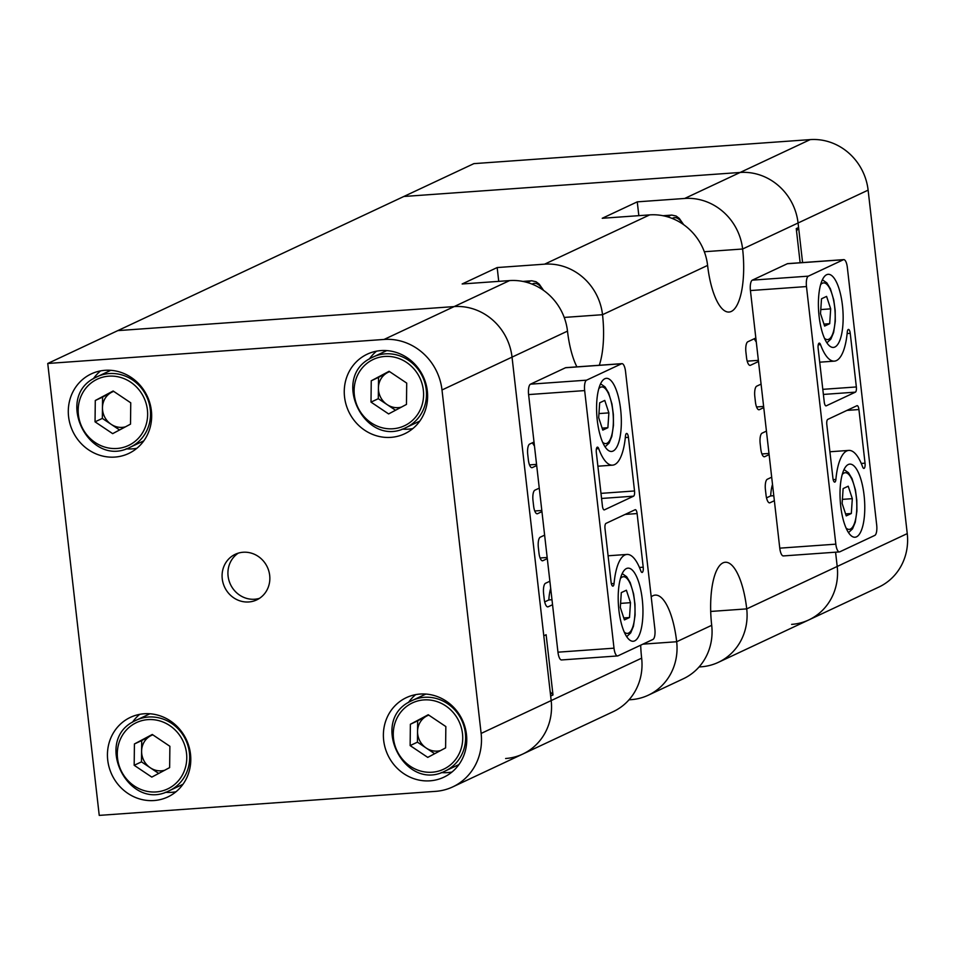 <?xml version="1.0" encoding="UTF-8"?>
<svg xmlns="http://www.w3.org/2000/svg" width="955" height="955" viewBox="0 0 955 955"><rect width="100%" height="100%" fill="white"/><g stroke="black" fill="none" stroke-linecap="round" stroke-linejoin="round"><path stroke-width="1.43" d="M802.582 262.565L798.07 222.993A54.972 51.463 -115.1 0 0 740.149 172.461L403.822 196.491L473.871 163.639L810.198 139.609A54.972 51.463 -115.1 0 1 868.119 190.141L907.25 533.606A54.972 51.463 -115.1 0 1 878.851 587.074L808.801 619.926A54.972 51.463 -115.1 0 0 837.201 566.458L835.577 552.193L837.201 566.458L907.25 533.606M791.635 624.379A54.972 51.463 -115.1 0 0 808.801 619.926A54.972 51.463 -115.1 0 0 837.201 566.458L746.726 608.884A54.972 18.193 85.9 0 0 725.299 562.256A54.972 18.193 85.9 0 0 711.702 625.31A54.972 51.463 -115.1 0 1 683.303 678.778L648.278 695.204A54.972 51.463 64.9 0 1 631.112 699.657L629.011 699.812M428.616 715.009L426.599 716.083A18.706 17.512 -115.1 0 0 417.55 731.494A18.706 17.512 -115.1 0 0 426.24 748.063A18.706 17.512 -115.1 0 0 440.565 750.57M445.842 726.564L445.603 747.884L427.756 757.387L410.137 745.58L410.375 724.26L428.234 714.746L445.842 726.564M434.668 753.71L417.431 742.154L410.137 745.58M417.431 742.154L417.669 720.834L410.375 724.26M428.771 715.116A18.706 17.512 -115.1 0 0 426.599 716.083L417.669 720.834M830.683 308.859L829.692 323.697L824.607 326.085L820.512 313.622L821.503 298.784L826.588 296.396L830.683 308.859L820.775 309.563M823.962 324.103L829.692 323.697M626.456 568.547A36.648 12.129 85.9 0 0 618.661 607.869A36.648 12.129 85.9 0 0 633.189 641.259A36.648 12.129 85.9 0 0 634.693 640.853A36.648 12.129 85.9 0 0 642.488 601.519A36.648 12.129 85.9 0 0 627.972 568.141A36.648 12.129 85.9 0 0 626.456 568.547M604.837 378.741A36.648 12.129 85.9 0 0 597.042 418.063A36.648 12.129 85.9 0 0 611.57 451.452A36.648 12.129 85.9 0 0 613.074 451.046A36.648 12.129 85.9 0 0 620.869 411.712A36.648 12.129 85.9 0 0 606.341 378.335A36.648 12.129 85.9 0 0 604.837 378.741M637.104 513.563A4.584 1.516 -94.1 0 0 635.326 509.684A4.584 1.516 -94.1 0 0 635.135 509.731L605.948 523.412A4.584 1.516 -94.1 0 0 605.004 528.616L611.105 582.252A4.584 1.516 85.9 0 0 612.895 586.131A4.584 1.516 85.9 0 0 613.086 586.084A4.584 1.516 85.9 0 0 614.065 583.493A50.388 16.677 -94.1 0 1 626.993 554.437A50.388 16.677 -94.1 0 1 640.829 570.947A4.584 1.516 85.9 0 0 642.082 572.451A4.584 1.516 85.9 0 0 642.273 572.403A4.584 1.516 85.9 0 0 643.216 567.198L637.104 513.563L625.131 514.423M600.982 493.365L634.526 490.966L628.426 437.342A4.584 1.516 85.9 0 0 626.635 433.451A4.584 1.516 85.9 0 0 625.465 436.101A50.388 16.677 -94.1 0 1 614.614 464.608A50.388 16.677 -94.1 0 1 612.549 465.157A50.388 16.677 -94.1 0 1 598.701 448.647A4.584 1.516 85.9 0 0 597.448 447.143A4.584 1.516 85.9 0 0 596.314 452.395L602.426 506.031A4.584 1.516 -94.1 0 0 604.217 509.91A4.584 1.516 -94.1 0 0 604.396 509.863L633.583 496.17L601.566 498.462M617.957 655.846L652.981 639.42A9.168 3.032 85.9 0 0 654.867 629.011L625.525 371.411A9.168 3.032 85.9 0 0 621.956 363.652A9.168 3.032 85.9 0 0 621.574 363.748L586.549 380.174A9.168 3.032 85.9 0 0 584.663 390.583L614.005 648.17A9.168 3.032 85.9 0 0 617.587 655.942A9.168 3.032 85.9 0 0 617.957 655.846M584.663 390.583L528.604 394.582L557.959 652.181L614.005 648.17M621.574 363.748L565.515 367.747L530.491 384.173L586.549 380.174M561.91 659.845A9.168 3.032 -94.1 0 1 561.528 659.953A9.168 3.032 -94.1 0 1 557.959 652.181M528.604 394.582A9.168 3.032 -94.1 0 1 530.491 384.173M565.515 367.747A9.168 3.032 -94.1 0 1 565.897 367.651A9.168 3.032 -94.1 0 1 566.279 367.699M634.526 490.966A4.584 1.516 -94.1 0 1 633.583 496.17M144.169 713.767A43.978 41.172 -115.1 0 0 130.441 717.336A43.978 41.172 -115.1 0 0 109.192 767.522A43.978 41.172 -115.1 0 0 154.053 800.541A43.978 41.172 -115.1 0 0 167.782 796.971A43.978 41.172 -115.1 0 0 189.042 746.786A43.978 41.172 -115.1 0 0 144.169 713.767M139.717 714.34A43.978 41.172 -115.1 0 0 132.459 722.255M165.299 792.28A43.978 41.172 -115.1 0 0 171.566 792.328A43.978 41.172 -115.1 0 0 176.018 791.755M105.038 370.313A43.978 41.172 -115.1 0 0 91.31 373.871A43.978 41.172 -115.1 0 0 70.049 424.068A43.978 41.172 -115.1 0 0 114.922 457.075A43.978 41.172 -115.1 0 0 128.65 453.506A43.978 41.172 -115.1 0 0 149.911 403.32A43.978 41.172 -115.1 0 0 105.038 370.313M100.585 370.886A43.978 41.172 -115.1 0 0 93.327 378.789M126.167 448.814A43.978 41.172 -115.1 0 0 132.435 448.862A43.978 41.172 -115.1 0 0 136.887 448.289M380.997 350.592A43.978 41.172 -115.1 0 0 367.269 354.162A43.978 41.172 -115.1 0 0 346.008 404.347A43.978 41.172 -115.1 0 0 390.882 437.366A43.978 41.172 -115.1 0 0 404.61 433.797A43.978 41.172 -115.1 0 0 425.87 383.612A43.978 41.172 -115.1 0 0 380.997 350.592M376.545 351.165A43.978 41.172 -115.1 0 0 369.287 359.08M402.115 429.105A43.978 41.172 -115.1 0 0 408.394 429.153A43.978 41.172 -115.1 0 0 412.846 428.58M420.128 694.058A43.978 41.172 -115.1 0 0 406.4 697.616A43.978 41.172 -115.1 0 0 385.14 747.813A43.978 41.172 -115.1 0 0 430.013 780.82A43.978 41.172 -115.1 0 0 443.741 777.251A43.978 41.172 -115.1 0 0 465.001 727.065A43.978 41.172 -115.1 0 0 420.128 694.058M415.676 694.631A43.978 41.172 -115.1 0 0 408.418 702.534M441.246 772.559A43.978 41.172 -115.1 0 0 447.525 772.607A43.978 41.172 -115.1 0 0 451.978 772.034M243.131 552.253A25.2 23.589 -115.1 0 0 235.264 554.294A25.2 23.589 -115.1 0 0 223.088 583.051A25.2 23.589 -115.1 0 0 248.801 601.96A25.2 23.589 -115.1 0 0 256.668 599.919A25.2 23.589 -115.1 0 0 268.844 571.162A25.2 23.589 -115.1 0 0 243.131 552.253M238.284 553.136A25.2 23.589 -115.1 0 0 229.451 581.953A25.2 23.589 -115.1 0 0 254.639 599.227A25.2 23.589 -115.1 0 0 259.485 598.331M800.135 262.744L796.255 228.603L798.583 227.517L798.07 222.993A54.972 51.463 -115.1 0 0 740.149 172.461L403.822 196.491L117.799 330.621L454.114 306.591A54.972 51.463 64.9 0 1 512.035 357.122L551.178 700.588A54.972 51.463 64.9 0 1 522.767 754.056A54.972 51.463 -115.1 0 0 551.178 700.588L550.653 696.064L552.993 694.965L546.129 634.717L543.789 635.815L512.035 357.122A54.972 51.463 -115.1 0 0 454.114 306.591L117.799 330.621L47.75 363.473L384.077 339.443A54.972 51.463 64.9 0 1 441.998 389.974L481.129 733.428A54.972 51.463 64.9 0 1 452.718 786.908A54.972 51.463 64.9 0 1 435.564 791.361L99.236 815.391L47.75 363.473M848.279 464.524A36.648 12.129 85.9 0 0 840.484 503.858A36.648 12.129 85.9 0 0 855.012 537.235A36.648 12.129 85.9 0 0 856.516 536.829A36.648 12.129 85.9 0 0 864.311 497.507A36.648 12.129 85.9 0 0 849.783 464.118A36.648 12.129 85.9 0 0 848.279 464.524M826.648 274.718A36.648 12.129 85.9 0 0 818.865 314.052A36.648 12.129 85.9 0 0 833.381 347.429A36.648 12.129 85.9 0 0 834.885 347.023A36.648 12.129 85.9 0 0 842.68 307.689A36.648 12.129 85.9 0 0 828.164 274.312A36.648 12.129 85.9 0 0 826.648 274.718M858.927 409.54A4.584 1.516 -94.1 0 0 857.136 405.66A4.584 1.516 -94.1 0 0 856.945 405.708L827.758 419.4A4.584 1.516 -94.1 0 0 826.815 424.605L832.927 478.228A4.584 1.516 85.9 0 0 834.718 482.12A4.584 1.516 85.9 0 0 834.909 482.06A4.584 1.516 85.9 0 0 835.888 479.47A50.388 16.677 -94.1 0 1 848.804 450.414A50.388 16.677 -94.1 0 1 862.64 466.923A4.584 1.516 85.9 0 0 863.905 468.428A4.584 1.516 85.9 0 0 864.084 468.38A4.584 1.516 85.9 0 0 865.039 463.175L858.927 409.54L846.942 410.399M822.804 389.342L856.349 386.954L850.237 333.319A4.584 1.516 85.9 0 0 848.458 329.439A4.584 1.516 85.9 0 0 847.276 332.077A50.388 16.677 -94.1 0 1 836.437 360.584A50.388 16.677 -94.1 0 1 834.36 361.133A50.388 16.677 -94.1 0 1 820.524 344.624A4.584 1.516 85.9 0 0 819.271 343.12A4.584 1.516 85.9 0 0 818.137 348.372L824.249 402.007A4.584 1.516 -94.1 0 0 826.027 405.887A4.584 1.516 -94.1 0 0 826.218 405.839L855.405 392.147L823.377 394.439M839.779 551.823L874.804 535.397A9.168 3.032 85.9 0 0 876.69 524.987L847.336 267.4A9.168 3.032 85.9 0 0 843.766 259.629A9.168 3.032 85.9 0 0 843.396 259.724L808.372 276.15A9.168 3.032 85.9 0 0 806.474 286.56L835.828 544.159A9.168 3.032 85.9 0 0 839.397 551.918A9.168 3.032 85.9 0 0 839.779 551.823M806.474 286.56L750.427 290.559L779.769 548.158L835.828 544.159M843.396 259.724L787.338 263.735L752.313 280.149L808.372 276.15M783.721 555.822A9.168 3.032 -94.1 0 1 783.351 555.929A9.168 3.032 -94.1 0 1 779.769 548.158M750.427 290.559A9.168 3.032 -94.1 0 1 752.313 280.149M787.338 263.735A9.168 3.032 -94.1 0 1 787.72 263.628A9.168 3.032 -94.1 0 1 788.102 263.675M856.349 386.954A4.584 1.516 -94.1 0 1 855.405 392.147M766.519 497.877L770.673 495.932A27.492 9.096 -94.1 0 1 772.511 484.4M756.276 341.962A27.492 9.096 -94.1 0 1 754.283 338.738M642.906 644.148L676.677 641.736A54.972 51.463 64.9 0 1 648.278 695.204M441.998 389.974L567.497 331.122A54.972 51.463 -115.1 0 0 509.576 280.591L462.148 283.969L497.173 267.555L544.601 264.165A54.972 51.463 64.9 0 1 602.521 314.696L707.595 265.418A54.972 51.463 -115.1 0 0 649.675 214.887L602.235 218.277L637.26 201.851L684.699 198.461A54.972 51.463 64.9 0 1 742.62 249.004L868.119 190.141M505.613 758.509A54.972 51.463 -115.1 0 0 522.767 754.056L613.253 711.63A54.972 51.463 -115.1 0 0 641.653 658.15A54.972 18.193 85.9 0 1 640.686 645.186M755.835 338.01L747.801 341.783A9.168 3.032 85.9 0 0 745.915 352.18L746.535 357.612A9.168 3.032 85.9 0 0 750.105 365.383A9.168 3.032 85.9 0 0 750.487 365.276L758.509 361.515M771.688 477.202L767.307 479.255A9.168 3.032 85.9 0 0 765.421 489.664L766.041 495.084A9.168 3.032 85.9 0 0 769.611 502.855A9.168 3.032 85.9 0 0 769.993 502.76L774.374 500.707M766.435 431.111L762.066 433.164A9.168 3.032 85.9 0 0 760.168 443.574L760.789 448.993A9.168 3.032 85.9 0 0 764.358 456.765A9.168 3.032 85.9 0 0 764.74 456.657L769.121 454.616M761.087 384.113L756.706 386.166A9.168 3.032 85.9 0 0 754.82 396.576L755.429 401.995A9.168 3.032 85.9 0 0 759.01 409.767A9.168 3.032 85.9 0 0 759.38 409.659L763.761 407.606M549.877 581.225L545.496 583.278A9.168 3.032 85.9 0 0 543.61 593.688L544.219 599.107A9.168 3.032 85.9 0 0 547.8 606.879A9.168 3.032 85.9 0 0 548.17 606.783L552.551 604.73M544.625 535.134L540.244 537.188A9.168 3.032 85.9 0 0 538.357 547.585L538.966 553.017A9.168 3.032 85.9 0 0 542.547 560.788A9.168 3.032 85.9 0 0 542.918 560.681L547.299 558.627M539.265 488.136L534.884 490.178A9.168 3.032 85.9 0 0 532.997 500.587L533.618 506.019A9.168 3.032 85.9 0 0 537.188 513.778A9.168 3.032 85.9 0 0 537.57 513.683L541.939 511.629M534.012 442.034L529.631 444.087A9.168 3.032 85.9 0 0 527.745 454.496L528.366 459.916A9.168 3.032 85.9 0 0 531.935 467.687A9.168 3.032 85.9 0 0 532.317 467.592L536.686 465.539M711.702 625.31L676.677 641.736A54.972 18.193 85.9 0 0 655.249 595.108A54.972 18.193 85.9 0 0 651.203 596.851M707.595 265.418A54.972 18.193 85.9 0 0 729.023 312.046A54.972 18.193 85.9 0 0 742.62 249.004L704.312 251.738M567.497 331.122A54.972 18.193 85.9 0 0 576.892 366.863M599.286 365.264A54.972 18.193 85.9 0 0 602.521 314.696L564.214 317.43M699.06 666.96L701.161 666.805A54.972 51.463 64.9 0 0 718.327 662.352L808.801 619.926M710.711 611.451L746.726 608.884A54.972 51.463 64.9 0 1 718.327 662.352M796.53 231.098L798.583 227.517M550.164 691.73L552.993 694.965M638.835 215.663L637.26 201.851M498.737 281.355L497.173 267.555M544.696 601.901L548.85 599.943A27.492 9.096 -94.1 0 1 550.689 588.423M548.85 599.943L551.978 599.728M540.1 557.983L547.167 557.481M534.752 510.985L541.807 510.483M529.5 464.894L536.555 464.381M534.466 445.973A27.492 9.096 -94.1 0 1 532.46 442.762M747.204 361.157L758.377 360.357M770.673 495.932L773.801 495.705M761.923 453.959L768.99 453.458M756.563 406.961L763.63 406.46M113.526 391.264L111.508 392.338A18.706 17.512 -115.1 0 0 102.46 407.749A18.706 17.512 -115.1 0 0 111.15 424.318A18.706 17.512 -115.1 0 0 125.475 426.825M130.751 402.819L130.513 424.139L112.666 433.642L95.046 421.835L95.285 400.515L113.144 391.001L130.751 402.819M119.578 429.965L102.34 418.409L95.046 421.835M102.34 418.409L102.579 397.089L95.285 400.515M113.693 391.371A18.706 17.512 -115.1 0 0 111.508 392.338L102.579 397.089M389.485 371.543L387.467 372.617A18.706 17.512 -115.1 0 0 378.419 388.028A18.706 17.512 -115.1 0 0 387.109 404.598A18.706 17.512 -115.1 0 0 401.434 407.105M406.711 383.098L406.472 404.419L388.613 413.933L371.006 402.115L371.244 380.794L389.091 371.292L406.711 383.098M395.525 410.244L378.299 398.689L371.006 402.115M378.299 398.689L378.538 377.368L371.244 380.794M389.64 371.662A18.706 17.512 -115.1 0 0 387.467 372.617L378.538 377.368M852.314 498.665L851.323 513.504L846.237 515.891L842.131 503.44L843.122 488.59L848.207 486.202L852.314 498.665L842.405 499.37M845.581 513.909L851.323 513.504M152.657 734.729L150.639 735.792A18.706 17.512 -115.1 0 0 141.603 751.215A18.706 17.512 -115.1 0 0 150.281 767.772A18.706 17.512 -115.1 0 0 164.618 770.279M169.883 746.285L169.644 767.605L151.797 777.107L134.178 765.289L134.416 743.969L152.275 734.467L169.883 746.285M158.709 773.431L141.483 761.863L134.178 765.289M141.483 761.863L141.722 740.555L134.416 743.969M152.824 734.837A18.706 17.512 -115.1 0 0 150.639 735.792L141.722 740.555M630.491 602.677L629.5 617.527L624.415 619.914L620.32 607.452L621.299 592.613L626.396 590.226L630.491 602.677L620.583 603.393M623.77 617.933L629.5 617.527M608.872 412.87L607.881 427.721L602.784 430.108L598.69 417.645L599.68 402.807L604.766 400.42L608.872 412.87L598.964 413.587M602.139 428.127L607.881 427.721M682.932 224.174A43.059 14.253 85.9 0 0 672.225 218.444M667.975 216.964A45.816 15.161 -94.1 0 1 671.819 215.09L662.973 215.723M542.846 289.878A43.059 14.253 85.9 0 0 532.126 284.148M527.876 282.668A45.816 15.161 -94.1 0 1 531.72 280.782L522.886 281.415M684.699 198.461L810.198 139.609M425.858 694.058L410.626 701.257A38.94 36.445 64.9 0 1 412.19 700.469A38.94 36.445 64.9 0 1 461.313 719.413A38.94 36.445 64.9 0 1 446.797 770.208A38.94 36.445 64.9 0 1 445.257 770.983L458.925 764.573M445.006 768.524A36.648 34.308 -115.1 0 0 458.281 719.951A36.648 34.308 -115.1 0 0 410.972 703.62A36.648 34.308 -115.1 0 0 397.71 752.194A36.648 34.308 -115.1 0 0 445.006 768.524M824.44 338.237A28.399 9.407 85.9 0 0 828.785 339.264A28.399 9.407 85.9 0 0 834.646 306.997A28.399 9.407 85.9 0 0 822.41 283.217A28.399 9.407 85.9 0 0 820.62 284.685M611.355 583.684L614.065 583.493M639.444 567.461L643.216 567.198M596.421 448.802L598.701 448.647M625.322 437.557L628.426 437.342M509.576 280.591L384.077 339.443M641.653 658.15L481.129 733.428M833.178 479.661L835.888 479.47M861.267 463.438L865.039 463.175M818.232 344.791L820.524 344.624M847.133 333.546L850.237 333.319M544.601 264.165L649.675 214.887M547.406 606.831L548.17 606.783M542.154 560.74L542.918 560.681M536.806 513.742L537.57 513.683M531.553 467.64L532.317 467.592M749.723 365.335L750.487 365.276M769.229 502.819L769.993 502.76M763.976 456.717L764.74 456.657M758.616 409.719L759.38 409.659M110.768 370.313L95.536 377.512A38.94 36.445 64.9 0 1 97.1 376.724A38.94 36.445 64.9 0 1 146.234 395.668A38.94 36.445 64.9 0 1 131.718 446.463A38.94 36.445 64.9 0 1 130.167 447.238L143.835 440.828M129.916 444.779A36.648 34.308 -115.1 0 0 143.19 396.194A36.648 34.308 -115.1 0 0 95.882 379.875A36.648 34.308 -115.1 0 0 82.619 428.449A36.648 34.308 -115.1 0 0 129.916 444.779M386.727 350.604L371.495 357.791A38.94 36.445 64.9 0 1 373.059 357.015A38.94 36.445 64.9 0 1 422.182 375.96A38.94 36.445 64.9 0 1 407.666 426.754A38.94 36.445 64.9 0 1 406.126 427.518L419.794 421.107M405.875 425.059A36.648 34.308 -115.1 0 0 419.138 376.485A36.648 34.308 -115.1 0 0 371.841 360.154A36.648 34.308 -115.1 0 0 358.567 408.74A36.648 34.308 -115.1 0 0 405.875 425.059M846.07 528.043A28.399 9.407 85.9 0 0 850.416 529.07A28.399 9.407 85.9 0 0 856.265 496.803A28.399 9.407 85.9 0 0 844.029 473.023A28.399 9.407 85.9 0 0 842.25 474.492M149.911 713.779L134.667 720.965A38.94 36.445 64.9 0 1 136.231 720.189A38.94 36.445 64.9 0 1 185.366 739.134A38.94 36.445 64.9 0 1 170.85 789.928A38.94 36.445 64.9 0 1 169.298 790.704L182.966 784.282M169.047 788.233A36.648 34.308 -115.1 0 0 182.321 739.659A36.648 34.308 -115.1 0 0 135.013 723.329A36.648 34.308 -115.1 0 0 121.751 771.915A36.648 34.308 -115.1 0 0 169.047 788.233M624.248 632.067A28.399 9.407 85.9 0 0 628.593 633.081A28.399 9.407 85.9 0 0 634.454 600.826A28.399 9.407 85.9 0 0 622.206 577.047A28.399 9.407 85.9 0 0 620.428 578.515M602.629 442.261A28.399 9.407 85.9 0 0 606.974 443.275A28.399 9.407 85.9 0 0 612.824 411.02A28.399 9.407 85.9 0 0 600.588 387.241A28.399 9.407 85.9 0 0 598.797 388.709M683.685 224.7L679.292 218.409L676.164 216.045L671.819 215.09M543.586 290.392L539.205 284.113L536.065 281.737L531.72 280.782M410.626 701.257C368.797 720.75 404.55 792.769 445.257 770.983M822.386 279.791L826.851 282.895L830.408 288.816L833.775 300.013L835.171 310.435L835.291 321.262L833.631 332.447L830.898 339.073L826.899 342.821M597.89 466.207L612.549 465.157M608.096 555.786L626.993 554.437M561.528 659.953L617.587 655.942M565.897 367.651L621.956 363.652M522.767 754.056L452.718 786.908M819.712 362.184L834.36 361.133M829.919 451.763L848.804 450.414M783.351 555.929L839.397 551.918M787.72 263.628L843.766 259.629M95.536 377.512C53.707 397.005 89.46 469.024 130.167 447.238M371.495 357.791C329.666 377.297 365.419 449.304 406.126 427.518M844.017 469.597L848.47 472.701L852.039 478.622L855.405 489.82L856.802 500.241L856.91 511.068L855.262 522.254L852.517 528.879L848.518 532.627M134.667 720.965C92.838 740.471 128.591 812.49 169.298 790.704M622.194 573.621L626.659 576.725L630.216 582.645L633.583 593.843L634.98 604.264L635.087 615.092L633.44 626.277L630.706 632.902L626.707 636.651M600.576 383.815L605.028 386.918L608.586 392.839L611.964 404.037L613.349 414.458L613.468 425.285L611.821 436.459L609.075 443.096L605.076 446.845"/></g></svg>

